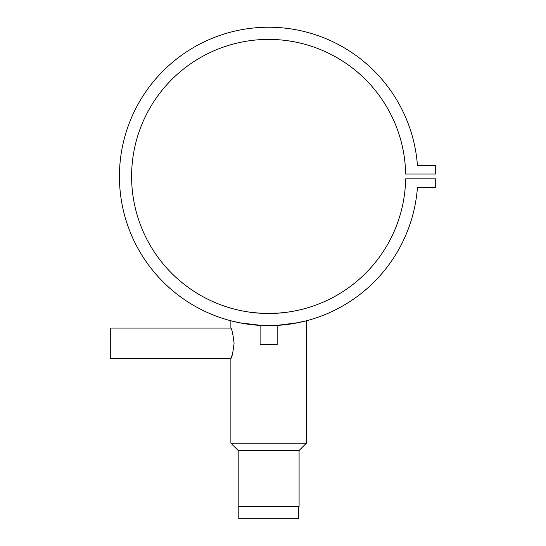 <?xml version="1.0" encoding="UTF-8"?>
<svg xmlns="http://www.w3.org/2000/svg" width="546" height="546" viewBox="0 0 546 546"><rect width="100%" height="100%" fill="white"/><g stroke="black" fill="none" stroke-linecap="round" stroke-linejoin="round"><path stroke-width="0.82" d="M238.793 506.517L238.793 518.7L298.478 518.7L298.478 506.517M266.23 325.621L267.636 325.641M264.394 325.58L265.452 325.607M266.4 325.628L267.499 325.641M269.895 325.634L270.741 325.628M271.812 325.607L272.918 325.58M266.735 325.628L277.163 325.396L277.163 344.519L260.108 344.519L260.108 325.396L260.708 325.43M260.79 325.436L261.2 325.457M261.486 325.471L266.202 325.621M231.333 329.252L230.876 328.078C231.907 328.979 232.978 334.05 234.084 343.304C232.971 352.559 231.907 357.637 230.876 358.531L232.132 355.064M238.186 450.491L299.085 450.491L299.085 506.517L238.186 506.517L238.186 450.491L230.876 443.181L230.876 358.531L110.292 358.531L110.292 328.078L230.876 328.078L230.876 320.789L239.462 322.761M299.085 450.491L306.395 443.181L306.395 320.789L298.177 322.686L276.535 325.43M230.876 443.181L306.395 443.181M276.453 325.436L274.87 325.512M269.983 325.634L268.946 325.641M262.203 325.505L239.776 322.822L230.876 320.789M250.361 324.522L247.7 324.167M261.234 313.261L278.603 313.097L286.903 312.237C288.042 313.568 249.256 313.575 250.361 312.237L251.256 312.353M286.903 324.522L289.578 324.167M271.028 325.621L270.611 325.628M417.437 165.472A149.208 149.208 0 0 0 190.888 49.085A149.208 149.208 0 0 0 190.888 303.788A149.208 149.208 0 0 0 417.437 187.394L435.708 187.394L435.708 178.87L405.644 178.87A137.026 137.026 0 0 1 199.42 294.697A137.026 137.026 0 0 1 199.42 58.169A137.026 137.026 0 0 1 405.644 173.997L435.708 173.997L435.708 165.472L417.437 165.472M292.581 323.71L306.395 320.789M251.699 312.414L260.183 313.199M273.253 325.573L272.317 325.593M271.471 325.614L269.949 325.634M268.632 325.641L267.369 325.634M266.448 325.628L265.697 325.614M265.049 325.6L264.435 325.587"/></g></svg>
